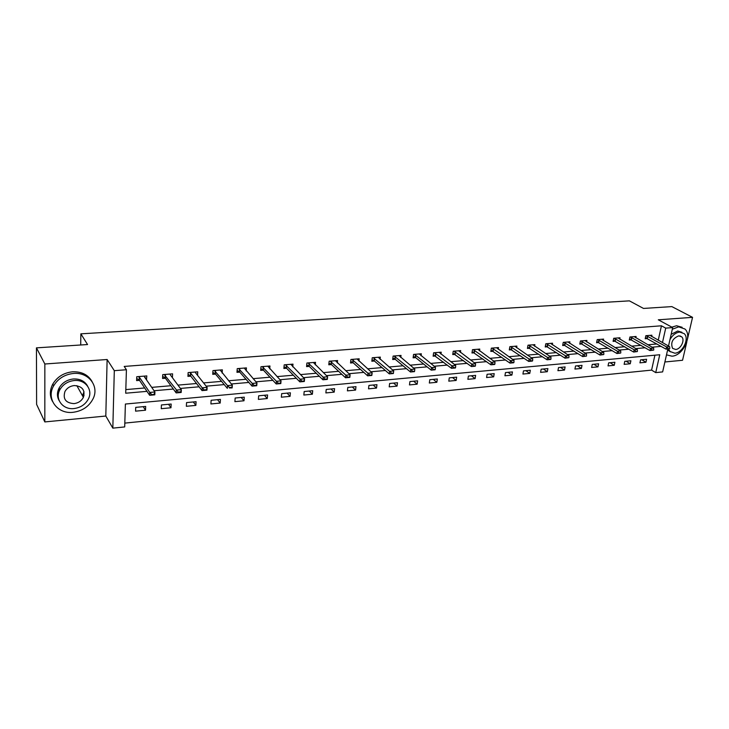 <?xml version="1.0" encoding="UTF-8"?>
<svg xmlns="http://www.w3.org/2000/svg" width="729" height="729" viewBox="0 0 729 729"><rect width="100%" height="100%" fill="white"/><g stroke="black" fill="none" stroke-linecap="round" stroke-linejoin="round"><path stroke-width="1.09" d="M83.115 396.913L84.026 395.537M667.828 348.991L662.634 371.908L655.736 372.61L659.745 354.75L125.388 404.039L124.695 426.93L112.831 428.142L114.307 370.669L126.418 369.74L125.707 393.213L146.985 391.355M105.814 416.031L107.117 359.506L44.843 363.999L36.45 347.861L36.605 404.376L44.824 421.927L105.814 416.031L112.831 428.142M664.884 361.976L682.544 360.272L686.791 342.065M124.805 423.112L651.589 370.113L655.736 372.61M44.843 363.999L44.824 421.927M687.474 339.113L692.55 317.343L658.305 319.803L672.685 327.585L668.502 346.029M36.45 347.861L87.553 344.544L80.855 333.836L629.391 300.858L643.507 308.44L671.846 306.599L692.55 317.343M80.855 333.836L80.709 344.99M651.589 370.113L654.906 355.196M646.605 359.288L640.591 359.853L639.944 362.842L645.949 362.267L646.605 359.288M630.886 360.764L624.771 361.338L624.133 364.354L630.248 363.771L630.886 360.764M614.893 362.267L608.66 362.86L608.032 365.894L614.255 365.302L614.893 362.267M598.6 363.807L592.249 364.4L591.638 367.471L597.98 366.86L598.6 363.807M582.006 365.366L575.536 365.976L574.935 369.065L581.396 368.446L582.006 365.366M565.103 366.96L558.514 367.58L557.922 370.697L564.51 370.068L565.103 366.96M547.88 368.582L541.164 369.211L540.59 372.355L547.297 371.717L547.88 368.582M530.329 370.232L523.486 370.879L522.93 374.05L529.764 373.394L530.329 370.232M512.441 371.918L505.47 372.574L504.933 375.772L511.895 375.107L512.441 371.918M494.207 373.631L487.109 374.296L486.58 377.531L493.679 376.857L494.207 373.631M475.627 375.38L468.373 376.064L467.872 379.326L475.108 378.633L475.627 375.38M456.664 377.166L449.274 377.859L448.791 381.158L456.172 380.447L456.664 377.166M437.336 378.989L429.791 379.691L429.326 383.017L436.853 382.297L437.336 378.989M417.608 380.839L409.917 381.568L409.47 384.921L417.152 384.183L417.608 380.839M397.487 382.734L389.632 383.472L389.204 386.862L397.05 386.115L397.487 382.734M376.948 384.666L368.938 385.422L368.528 388.839L376.529 388.074L376.948 384.666M355.98 386.643L347.806 387.409L347.414 390.862L355.588 390.079L355.98 386.643M334.575 388.657L326.228 389.441L325.863 392.931L334.201 392.129L334.575 388.657M312.714 390.717L304.184 391.519L303.847 395.036L312.367 394.225L312.714 390.717M290.388 392.813L281.676 393.642L281.358 397.196L290.069 396.357L290.388 392.813M267.579 394.963L258.667 395.801L258.385 399.392L267.279 398.544L267.579 394.963M244.261 397.159L235.157 398.016L234.902 401.643L243.996 400.777L244.261 397.159M220.431 399.401L211.128 400.276L210.9 403.948L220.194 403.055L220.431 399.401M196.074 401.697L186.56 402.59L186.36 406.299L195.864 405.388L196.074 401.697M171.16 404.039L161.428 404.959L161.264 408.696L170.978 407.766L171.16 404.039M145.672 406.436L135.712 407.374L135.585 411.156L145.527 410.208L145.672 406.436M658.241 340.243L661.449 325.799L124.203 366.432L126.418 369.74M125.816 389.596L144.679 387.974M151.714 387.372L170.905 385.723M177.949 385.112L196.52 383.518M203.573 382.916L221.552 381.367M228.614 380.766L246.028 379.271M253.091 378.661L269.949 377.212M277.02 376.611L293.35 375.207M300.421 374.597L316.24 373.239M323.302 372.628L338.63 371.316M345.701 370.706L360.554 369.43M367.616 368.828L382.005 367.589M389.067 366.988L403.019 365.785M410.062 365.183L423.595 364.017M430.629 363.416L443.742 362.286M450.777 361.684L463.489 360.591M470.515 359.989L482.835 358.932M489.852 358.331L501.807 357.301M508.806 356.7L520.397 355.706M527.386 355.105L538.631 354.139M545.602 353.538L556.509 352.599M563.471 352.007L574.051 351.096M580.995 350.503L591.255 349.619M598.19 349.027L608.141 348.17M615.057 347.578L624.717 346.749M631.615 346.157L640.982 345.346M647.862 344.753L656.957 343.979M651.617 336.497L651.899 335.212L645.848 335.695L645.192 338.739L647.434 338.557M635.806 337.809L636.089 336.479L629.938 336.98L629.282 340.051L631.551 339.86M619.714 339.149L619.996 337.782L613.727 338.283L613.089 341.382L615.376 341.19M603.32 340.507L603.603 339.103L597.215 339.614L596.586 342.739L598.901 342.548M586.617 341.892L586.9 340.443L580.393 340.972L579.783 344.124L582.116 343.933M569.604 343.313L569.887 341.819L563.262 342.357L562.66 345.528L565.011 345.336M552.272 344.762L552.555 343.213L545.802 343.76L545.219 346.968L547.588 346.776M534.603 346.239L534.886 344.644L527.996 345.191L527.431 348.435L529.828 348.234M516.597 347.742L516.879 346.093L509.853 346.658L509.307 349.92L511.722 349.729M498.235 349.282L498.518 347.569L491.355 348.152L490.817 351.442L493.26 351.241M479.509 350.859L479.791 349.082L472.483 349.674L471.973 353L474.433 352.79M460.409 352.462L460.692 350.622L453.238 351.223L452.745 354.576L455.233 354.376M440.927 354.112L441.209 352.189L433.609 352.8L433.126 356.199L435.641 355.989M421.052 355.798L421.326 353.793L413.571 354.422L413.115 357.839L415.648 357.629M400.768 357.52L401.041 355.433L393.122 356.071L392.685 359.525L395.246 359.315M380.055 359.288L380.328 357.101L372.246 357.748L371.826 361.238L374.424 361.028M358.914 361.101L359.178 358.805L350.931 359.47L350.54 362.996L353.155 362.778M337.327 362.96L337.591 360.545L329.162 361.219L328.788 364.782L331.44 364.564M315.283 364.874L315.529 362.322L306.918 363.015L306.581 366.614L309.251 366.386M292.748 366.842L292.994 364.136L284.201 364.846L283.882 368.482L286.588 368.254M269.73 368.865L269.967 365.994L260.982 366.714L260.69 370.387L263.415 370.159M246.202 370.952L246.429 367.89L237.235 368.628L236.98 372.337L239.741 372.109M222.154 373.102L222.363 369.831L212.968 370.587L212.731 374.332L215.529 374.105M197.559 375.344L197.75 371.817L188.137 372.592L187.936 376.374L190.761 376.146M170.322 374.87L172.399 377.658L172.582 373.84L162.74 374.633L162.576 378.46L165.428 378.233M146.465 379.791L146.821 375.918L136.751 376.729L136.624 380.602L139.512 380.365M107.117 359.506L114.307 370.669M661.449 325.799L665.714 328.123L672.685 327.585M662.461 342.621L665.714 328.123M154.047 390.735L173.338 389.049M180.418 388.429L199.081 386.798M206.17 386.179L224.231 384.602M231.33 383.973L248.817 382.452M255.915 381.823L272.846 380.347M279.945 379.727L296.348 378.287M303.446 377.668L319.338 376.282M326.437 375.654L341.828 374.314M348.918 373.695L363.835 372.382M370.924 371.763L385.377 370.505M392.457 369.885L406.463 368.655M413.534 368.036L427.112 366.851M434.174 366.231L447.333 365.083M454.395 364.464L467.152 363.352M474.196 362.732L486.562 361.648M493.597 361.037L505.589 359.989M512.615 359.37L524.242 358.358M531.25 357.739L542.531 356.754M549.52 356.144L560.464 355.187M567.444 354.576L578.051 353.647M585.013 353.036L595.311 352.134M602.254 351.533L612.232 350.658M619.167 350.048L628.854 349.2M635.761 348.599L645.156 347.779M652.054 347.177L661.167 346.375M641.73 359.743L645.949 362.267M626.065 361.219L630.248 363.771M610.118 362.723L614.255 365.302M593.88 364.245L597.98 366.86M577.35 365.803L581.396 368.446M560.501 367.389L564.51 370.068M543.351 369.002L547.297 371.717M525.864 370.651L529.764 373.394M508.049 372.328L511.895 375.107M489.897 374.041L493.679 376.857M471.39 375.781L475.108 378.633M452.509 377.558L456.172 380.447M433.263 379.372L436.853 382.297M413.635 381.212L417.152 384.183M393.605 383.099L397.05 386.115M373.166 385.021L376.529 388.074M352.307 386.99L355.588 390.079M331.012 388.994L334.201 392.129M309.269 391.036L312.367 394.225M287.062 393.131L290.069 396.357M264.381 395.264L267.279 398.544M241.199 397.451L243.996 400.777M217.515 399.674L220.194 403.055M193.294 401.952L195.864 405.388M168.536 404.285L170.978 407.766M143.212 406.673L145.527 410.208M144.615 376.802L146.675 379.773M59.213 388.192L58.548 393.359M669.687 348.672L666.042 349.155L645.411 337.709M668.156 348.808L666.042 349.155L666.552 346.922L646.259 335.659M650.013 335.358L669.605 346.658L666.552 346.922L668.247 348.435M669.769 348.298L669.605 346.658M666.497 354.859L671.956 356.18C682.973 355.779 692.632 335.668 684.914 328.998L678.663 326.865L672.311 329.235M682.116 327.275L676.567 325.745L671.856 327.139M671.154 334.338L677.715 331.012L681.943 332.278M668.593 348.927L670.006 351.478L674.799 353.201C682.718 352.927 689.707 338.447 684.203 333.627L679.656 332.059C675.737 332.606 672.512 335.121 669.96 339.596M678.781 335.841C672.475 338.493 670.416 342.666 672.594 348.371L675.655 349.464C680.749 349.3 685.269 339.987 681.743 336.871L678.781 335.841M670.398 351.861L667.636 349.829M73.064 412.304C82.486 411.019 89.202 406.408 93.221 398.481C99.354 386.078 88.491 371.908 73.474 373.467C64.671 374.46 58.065 378.57 53.673 385.796C45.854 398.854 57.536 414.336 73.064 412.304M92.1 381.613C88.163 374.752 81.639 371.48 72.535 371.799C63.751 372.783 57.163 376.875 52.789 384.083C49.636 390.143 49.554 395.938 52.534 401.46M59.177 400.668C56.889 396.676 56.871 392.457 59.113 388.001C62.247 382.725 67.013 379.718 73.419 378.971C80.154 378.734 84.919 381.176 87.726 386.324M73.975 408.559C80.719 407.657 85.557 404.376 88.501 398.727C93.093 389.696 85.184 379.353 74.285 380.529C67.87 381.276 63.086 384.301 59.942 389.587C54.484 398.954 62.822 409.98 73.975 408.559M74.23 385.559C70.057 386.06 66.968 388.028 64.963 391.482C62.703 398.973 65.719 403.019 74.03 403.62C78.34 403.055 81.457 400.968 83.379 397.369C85.384 390.106 82.331 386.17 74.23 385.559M82.45 395.71L83.999 391.673M653.667 350.093L649.995 350.585L629.51 338.994M652.109 350.239L649.995 350.585L650.487 348.344L630.375 336.944M634.194 336.634L653.603 348.07L650.487 348.344L652.191 349.865M653.749 349.72L653.603 348.07M637.337 351.551L633.638 352.052L613.308 340.306M635.752 351.697L633.638 352.052L634.13 349.783L614.192 338.247M618.083 337.937L637.292 349.501L634.13 349.783L635.834 351.314M637.419 351.178L637.292 349.501M620.707 353.036L616.98 353.538L596.814 341.637M619.085 353.182L616.98 353.538L617.454 351.25L597.716 339.577M601.68 339.258L620.68 350.968L617.454 351.25L619.167 352.8M620.789 352.654L620.68 350.968M603.758 354.549L599.994 355.05L580.002 342.994M602.108 354.695L599.994 355.05L600.459 352.745L580.931 340.926M584.968 340.607L603.758 352.453L600.459 352.745L602.181 354.312M603.831 354.166L603.758 352.453M586.481 356.089L582.681 356.599L562.879 344.38M584.795 356.244L582.681 356.599L583.145 354.267L563.827 342.311M567.937 341.974L586.499 353.975L583.145 354.267L584.877 355.852M586.553 355.706L586.499 353.975M568.866 357.666L565.039 358.176L545.429 345.783M567.153 357.821L565.039 358.176L565.485 355.825L546.395 343.714M550.586 343.377L568.912 355.524L565.485 355.825L567.226 357.429M568.939 357.274L568.912 355.524M550.905 359.269L549.229 359.023L550.532 359.47L547.042 359.78L527.641 347.223M549.156 359.424L547.042 359.78L547.479 357.41L528.634 345.145M532.908 344.799L550.969 357.101L547.479 357.41L549.229 359.023M550.978 358.868L550.969 357.101M532.58 360.901L530.876 360.664L532.252 361.101L528.698 361.42L509.516 348.681M530.803 361.065L528.698 361.42L529.117 359.033L510.528 346.603M514.884 346.257L532.68 358.714L529.117 359.033L530.876 360.664M532.653 360.5L532.68 358.714M513.899 362.568L512.15 362.331L513.608 362.769L509.972 363.097L491.027 350.175M512.077 362.732L509.972 363.097L510.391 360.682L492.066 348.088M496.504 347.733L514.018 360.354L510.391 360.682L512.15 362.331M513.963 362.167L514.018 360.354M494.836 364.272L493.05 364.026L494.581 364.473L490.881 364.801L472.173 351.688M492.977 364.436L490.881 364.801L491.273 362.359L473.23 349.61M477.759 349.246L494.982 362.031L491.273 362.359L493.05 364.026M494.9 363.862L494.982 362.031M475.381 366.004L473.549 365.767L475.171 366.204L471.39 366.541L452.946 353.237M473.486 366.177L471.39 366.541L471.772 364.081L454.03 351.159M458.65 350.786L475.554 363.744L471.772 364.081L473.549 365.767M475.445 365.594L475.554 363.744M455.525 367.781L453.657 367.534L455.352 367.972L451.497 368.318L433.318 354.813M453.593 367.954L451.497 368.318L451.871 365.83L434.438 352.736M439.15 352.353L455.725 365.493L451.871 365.83L453.657 367.534M455.589 367.361L455.725 365.493M435.249 369.585L433.336 369.348L435.131 369.785L431.194 370.132L415.484 357.492L413.297 356.426M433.281 369.767L431.194 370.132L431.55 367.626L414.446 354.349M419.257 353.957L435.486 367.27L431.55 367.626L433.336 369.348M435.313 369.166L435.486 367.27M414.546 371.435L412.596 371.189L414.473 371.626L410.454 371.981L395.082 359.169L392.867 358.067M412.532 371.617L410.454 371.981L410.791 369.448L394.043 355.989M398.945 355.597L414.819 369.093L410.791 369.448L412.596 371.189M414.61 371.015L414.819 369.093M393.405 373.321L391.409 373.075L393.387 373.512L389.277 373.877L374.259 360.882L372.009 359.734M391.355 373.503L389.277 373.877L389.596 371.316L373.212 357.675M378.223 357.265L393.706 370.952L389.596 371.316L391.409 373.075M393.46 372.893L393.706 370.952M357.064 358.978L372.145 372.856L371.836 375.435L367.635 375.809L353 362.632L350.713 361.438M369.703 375.435L371.863 374.815L367.635 375.809L367.945 373.221L351.943 359.388M369.758 375.007L367.945 373.221L372.145 372.856L371.863 374.815M335.449 360.718L350.111 374.797L349.82 377.403L345.528 377.786L331.285 364.418L328.961 363.179M347.587 377.412L349.792 376.784L345.528 377.786L345.819 375.171L330.228 361.137M347.642 376.975L345.819 375.171L350.111 374.797L349.792 376.784M313.379 362.495L327.594 376.775L327.321 379.408L322.938 379.8L309.105 366.24L306.736 364.956M324.988 379.426L327.23 378.788L322.938 379.8L323.202 377.166L308.039 362.924M325.034 378.989L323.202 377.166L327.594 376.775L327.23 378.788M290.825 364.309L304.576 378.807L304.321 381.467L299.838 381.868L286.442 368.109L284.028 366.769M301.879 381.486L304.166 380.848L299.838 381.868L300.084 379.198L285.376 364.755M301.924 381.048L300.084 379.198L304.576 378.807L304.166 380.848M267.78 366.168L281.029 380.875L280.802 383.572L276.218 383.973L263.278 370.004L260.827 368.61M278.25 383.6L280.583 382.944L276.218 383.973L276.446 381.285L262.203 366.623M278.287 383.153L276.446 381.285L281.029 380.875L280.583 382.944M244.224 368.072L256.954 382.998L256.745 385.714L252.061 386.133L239.586 371.936L237.107 370.496M254.075 385.759L256.462 385.094L252.061 386.133L252.261 383.408L238.529 368.528M254.111 385.304L252.261 383.408L256.954 382.998L256.462 385.094M212.85 372.437L215.365 373.913L227.339 388.347L227.53 385.586L214.317 370.478M231.786 387.29L229.38 387.5L229.353 387.965L231.749 387.746L232.332 385.167L232.141 387.919L229.353 387.965M220.14 370.013L232.332 385.167L227.53 385.586L229.38 387.5M195.518 372L195.591 372.874L207.127 387.381L206.954 390.161L202.051 390.607L190.643 375.982L188.046 374.396M204.038 390.225L206.526 389.541L202.051 390.607L202.206 387.819L190.788 373.257L189.549 372.473M204.065 389.76L202.206 387.819L207.127 387.381L206.526 389.541M206.954 390.161L206.498 389.997M180.674 391.837L178.158 392.065L178.14 392.53L180.655 392.311L181.33 389.66L181.184 392.466L176.163 392.913L176.3 390.097L181.33 389.66L170.358 374.916L170.322 374.023L170.294 374.779M178.14 392.53L176.163 392.913L165.255 377.996L162.667 376.419M178.158 392.065L164.225 374.515M181.184 392.466L180.655 392.311M144.643 376.1L144.597 377.112M144.542 376.1L144.533 377.011L154.912 391.983L154.794 394.826L149.645 395.282L139.403 380.201L136.697 378.497M151.614 394.899L154.211 394.198L149.645 395.282L149.764 392.439L139.494 377.412L138.3 376.611M151.632 394.425L149.764 392.439L154.912 391.983L154.211 394.198M154.794 394.826L154.193 394.671M647.407 336.105L646.933 338.292M647.707 336.242L647.234 338.438M631.514 337.39L631.05 339.605M631.815 337.536L631.35 339.741M615.34 338.703L614.875 340.926M615.631 338.848L615.176 341.072M598.855 340.033L598.4 342.284M599.156 340.179L598.7 342.43M582.07 341.391L581.624 343.66M582.362 341.536L581.915 343.806M564.957 342.776L564.528 345.063M565.248 342.922L564.82 345.218M547.525 344.188L547.105 346.494M547.816 344.334L547.397 346.649M529.764 345.628L529.354 347.952M530.047 345.774L529.637 348.107M511.649 347.095L511.248 349.437M511.931 347.241L511.539 349.592M493.178 348.59L492.795 350.959M493.469 348.744L493.077 351.114M474.351 350.111L473.978 352.499M474.625 350.266L474.251 352.663M455.142 351.66L454.778 354.075M455.415 351.825L455.051 354.239M435.541 353.246L435.195 355.688M435.814 353.41L435.468 355.852M415.539 354.868L415.211 357.328M415.812 355.032L415.484 357.492M395.127 356.517L394.808 359.005M395.4 356.681L395.082 359.169M374.296 358.203L373.995 360.718M374.56 358.376L374.259 360.882M353.018 359.926L352.736 362.459M353.283 360.099L353 362.632M331.294 361.684L331.021 364.245M331.549 361.857L331.285 364.418M309.096 363.479L308.85 366.067M309.351 363.653L309.105 366.24M286.424 365.311L286.187 367.926M286.67 365.493L286.442 368.109M263.242 367.188L263.032 369.831M263.488 367.37L263.278 370.013L263.488 367.37M239.559 369.111L239.367 371.772M239.586 371.936L239.777 369.275L239.604 371.963M215.328 371.07L215.164 373.758M215.565 371.252L215.392 373.95L215.529 371.216M190.561 373.075L190.415 375.799M190.788 373.257L190.643 375.982M165.21 375.125L165.091 377.877M165.437 375.317L165.31 378.069M139.275 377.221L139.184 380M139.494 377.412L139.403 380.201M680.002 335.914L681.743 336.871M668.092 350.385L670.006 351.478M76.837 385.641L83.379 397.369M59.113 388.001L59.942 389.587M53.673 385.796L52.789 384.083M190.734 373.212L190.588 375.936M165.374 375.244L165.255 377.996M139.421 377.33L139.321 380.11"/></g></svg>
